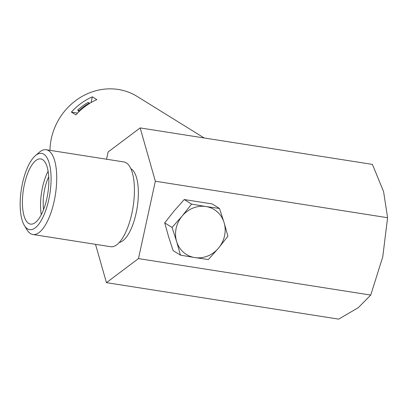 <?xml version="1.0" encoding="UTF-8"?>
<svg xmlns="http://www.w3.org/2000/svg" width="408" height="408" viewBox="0 0 408 408"><rect width="100%" height="100%" fill="white"/><g stroke="black" fill="none" stroke-linecap="round" stroke-linejoin="round"><path stroke-width="0.61" d="M48.108 171.156A32.997 12.337 -81.1 0 0 41.269 214.705M28.662 223.406A32.997 12.337 98.9 0 1 23.868 187.053A32.997 12.337 98.9 0 1 40.739 158.906A32.997 12.337 98.9 0 1 42.575 159.599A32.997 12.337 98.9 0 1 47.369 195.957A32.997 12.337 98.9 0 1 30.498 224.104A32.997 12.337 98.9 0 1 28.662 223.406M27.479 228.832A38.607 14.433 98.9 0 1 24.383 225.507A38.607 14.433 98.9 0 1 21.359 189.266A38.607 14.433 98.9 0 1 35.353 155.698A38.607 14.433 98.9 0 1 43.758 154.178A38.607 14.433 98.9 0 1 48.771 199.655A38.607 14.433 98.9 0 1 27.479 228.832M35.353 155.698L39.255 152.337A42.901 16.04 98.9 0 1 46.206 149.741A42.901 16.04 98.9 0 1 48.593 150.649A42.901 16.04 98.9 0 1 54.825 197.911A42.901 16.04 98.9 0 1 32.89 234.498A42.901 16.04 98.9 0 1 30.503 233.595A42.901 16.04 98.9 0 1 27.066 229.903L24.383 225.507M43.595 209.508A26.398 9.869 98.9 0 1 48.73 176.812M46.206 149.741L123.91 161.951A42.901 16.04 98.9 0 1 126.296 162.853A42.901 16.04 98.9 0 1 132.529 210.12A42.901 16.04 98.9 0 1 110.594 246.707L32.89 234.498M119.279 242.418A37.618 14.066 -81.1 0 0 137.108 207.988A37.618 14.066 -81.1 0 0 131.228 168.907A37.618 14.066 -81.1 0 0 130.861 168.698M106.544 159.222L108.125 151.97L140.168 127.918L372.422 164.404L383.586 191.622L387.6 217.714L382.74 256.958L370.734 295.076L358.285 307.668L338.691 319.132L106.432 282.642L138.475 258.59L370.734 295.076M138.475 258.59L155.341 181.223L387.6 217.714M106.432 282.642L95.528 244.341M140.168 127.918L155.341 181.223M204.173 137.97L137.083 96.405A59.4 54.417 121.8 0 0 51.377 138.348A59.4 54.417 121.8 0 0 49.97 150.333M75.888 114.893A59.4 54.417 -58.2 0 1 96.813 99.613L92.315 96.829A59.4 54.417 -58.2 0 0 71.39 112.103L75.888 114.893M77.581 113.077L71.39 112.103M91.071 102.541L92.315 96.829M79.422 111.262L78.831 110.741A56.1 51.398 -58.2 0 1 83.89 106.6A56.1 51.398 -58.2 0 1 89.337 103.071L88.215 102.372A56.1 51.398 -58.2 0 0 82.768 105.901A56.1 51.398 -58.2 0 0 77.704 110.048L79.024 111.639M78.831 110.741L77.704 110.048M89.627 103.403L89.337 103.071M194.789 257.57L180.453 255.143L176.628 241.516L172.054 227.429L182.192 215.995L191.582 204.097L205.923 206.524A26.398 24.184 -58.2 0 1 217.27 211.844A26.398 24.184 -58.2 0 1 224.084 222.574L227.914 236.201L218.52 248.1L208.381 259.534L194.789 257.57A26.398 24.184 -58.2 0 1 183.442 252.251A26.398 24.184 -58.2 0 1 176.628 241.516A26.398 24.184 -58.2 0 1 182.192 215.995A26.398 24.184 121.8 0 1 205.923 206.524L219.514 208.488L224.084 222.574A26.398 24.184 -58.2 0 1 218.52 248.1A26.398 24.184 -58.2 0 1 194.789 257.57M219.514 208.488L212.165 203.934L184.232 199.548L174.094 210.977L164.704 222.875L168.529 236.502L173.104 250.594L180.453 255.143M164.704 222.875L172.054 227.429M184.232 199.548L191.582 204.097"/></g></svg>
